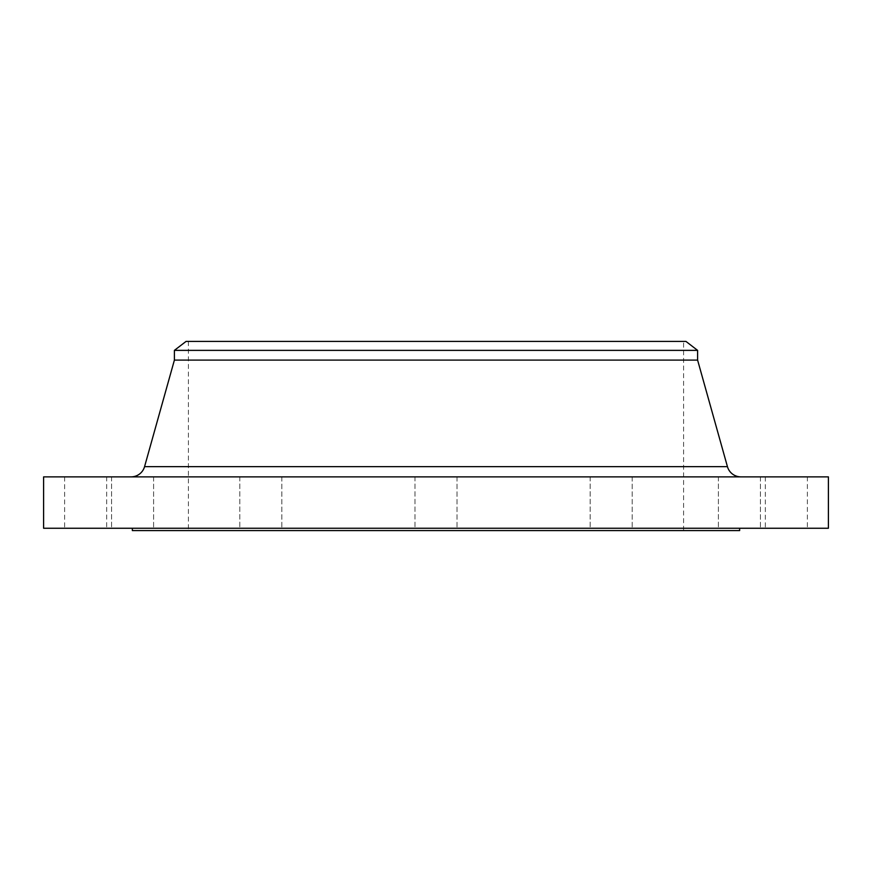 <?xml version="1.0" encoding="UTF-8"?>
<svg xmlns="http://www.w3.org/2000/svg" width="872" height="872" viewBox="0 0 872 872"><rect width="100%" height="100%" fill="white"/><g stroke="black" fill="none" stroke-linecap="round" stroke-linejoin="round"><path stroke-width="0.65" stroke-dasharray="4.36 3.27" d="M281.841 476.875L281.841 528.258L239.8 528.258L281.841 528.258L239.8 528.258L281.841 528.258L281.841 476.875L239.8 476.875L239.8 528.258L239.8 476.875L281.841 476.875M457.026 476.875L457.026 528.258L414.974 528.258L457.026 528.258L414.974 528.258L457.026 528.258L457.026 476.875L414.974 476.875L414.974 528.258L414.974 476.875L457.026 476.875M632.2 476.875L632.2 528.258L590.159 528.258L632.2 528.258L590.159 528.258L632.2 528.258L632.2 476.875L590.159 476.875L590.159 528.258L590.159 476.875L632.2 476.875M760.438 476.875L760.438 528.258L718.397 528.258L760.438 528.258L718.397 528.258L760.438 528.258L760.438 476.875L718.397 476.875L718.397 528.258L718.397 476.875L760.438 476.875M807.374 476.875L765.333 476.875L807.374 476.875L807.374 528.258L765.333 528.258L807.374 528.258M765.333 476.875L765.333 528.258M153.603 476.875L153.603 528.258L111.561 528.258L153.603 528.258L111.561 528.258L153.603 528.258L153.603 476.875L111.561 476.875L111.561 528.258L111.561 476.875L153.603 476.875M106.667 476.875L64.626 476.875L106.667 476.875L106.667 528.258L64.626 528.258L106.667 528.258M64.626 476.875L64.626 528.258M131.073 476.875L740.928 476.875L131.073 476.875M739.641 528.258L132.359 528.258L739.641 528.258M683.583 341.399L188.417 341.399L683.583 341.399L683.583 530.601L188.417 530.601L683.583 530.601M188.417 341.399L188.417 530.601M132.359 530.601L739.641 530.601M43.6 528.258L828.4 528.258M43.6 476.875L828.4 476.875M174.4 360.092L697.6 360.092M174.4 350.37L697.6 350.37M186.074 341.399L685.926 341.399M727.433 466.64L144.567 466.64"/><path stroke-width="1.31" d="M740.928 476.875A14.017 14.017 0 0 1 727.433 466.64L697.6 360.092L174.4 360.092L144.567 466.64L727.433 466.64M131.073 476.875A14.017 14.017 0 0 0 144.567 466.64M174.4 350.37L697.6 350.37L685.926 341.399L186.074 341.399L174.4 350.37L174.4 360.092M697.6 350.37L697.6 360.092M828.4 476.875L43.6 476.875L43.6 528.258L828.4 528.258L828.4 476.875M132.359 528.258L132.359 530.601L739.641 530.601L739.641 528.258"/></g></svg>
